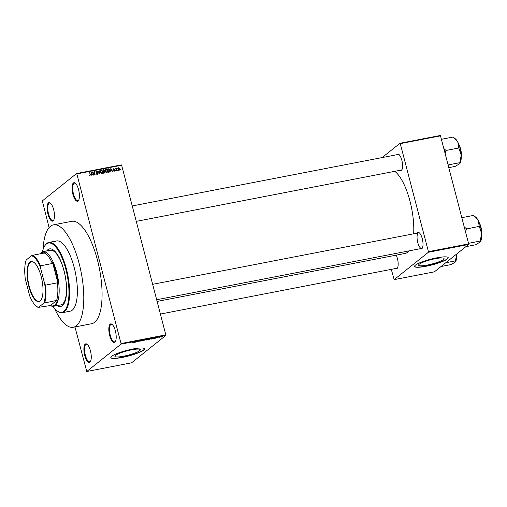 <?xml version="1.0" encoding="UTF-8"?>
<svg xmlns="http://www.w3.org/2000/svg" width="507" height="507" viewBox="0 0 507 507"><rect width="100%" height="100%" fill="white"/><g stroke="black" fill="none" stroke-linecap="round" stroke-linejoin="round"><path stroke-width="0.76" d="M85.239 344.088A9.437 3.289 79 0 1 87.115 344.259A9.437 3.289 79 0 1 90.81 352.466A9.437 3.289 79 0 1 90.449 361.459A9.437 3.289 79 0 1 89.929 362.093A9.437 3.289 79 0 1 84.726 355.369A9.437 3.289 79 0 1 85.239 344.088M87.362 344.468A8.942 3.118 -101 0 0 86.342 344.228A8.942 3.118 -101 0 0 85.816 344.475A8.942 3.118 -101 0 0 85.144 354.387A8.942 3.118 -101 0 0 89.739 361.783A8.942 3.118 -101 0 0 90.259 361.529A8.942 3.118 -101 0 0 90.595 361.174M48.457 202.882A9.437 3.289 79 0 1 50.332 203.053A9.437 3.289 79 0 1 54.027 211.261A9.437 3.289 79 0 1 53.666 220.26A9.437 3.289 79 0 1 53.146 220.894A9.437 3.289 79 0 1 47.95 214.169A9.437 3.289 79 0 1 48.457 202.882M50.58 203.263A8.942 3.118 -101 0 0 49.559 203.022A8.942 3.118 -101 0 0 49.033 203.269A8.942 3.118 -101 0 0 48.368 213.181A8.942 3.118 -101 0 0 52.956 220.577A8.942 3.118 -101 0 0 53.482 220.33A8.942 3.118 -101 0 0 53.818 219.975M73.388 182.964A9.437 3.289 79 0 1 75.264 183.128A9.437 3.289 79 0 1 78.959 191.342A9.437 3.289 79 0 1 78.598 200.335A9.437 3.289 79 0 1 78.078 200.968A9.437 3.289 79 0 1 72.875 194.244A9.437 3.289 79 0 1 73.388 182.964M75.511 183.338A8.942 3.118 -101 0 0 74.491 183.097A8.942 3.118 -101 0 0 73.965 183.344A8.942 3.118 -101 0 0 73.293 193.256A8.942 3.118 -101 0 0 77.888 200.652A8.942 3.118 -101 0 0 78.408 200.404A8.942 3.118 -101 0 0 78.743 200.05M110.165 324.163A9.437 3.289 79 0 1 112.047 324.334A9.437 3.289 79 0 1 115.742 332.541A9.437 3.289 79 0 1 115.381 341.534A9.437 3.289 79 0 1 114.855 342.168A9.437 3.289 79 0 1 109.658 335.45A9.437 3.289 79 0 1 110.165 324.163M112.294 324.543A8.942 3.118 -101 0 0 111.267 324.303A8.942 3.118 -101 0 0 110.748 324.55A8.942 3.118 -101 0 0 110.076 334.462A8.942 3.118 -101 0 0 114.671 341.857A8.942 3.118 -101 0 0 115.19 341.61A8.942 3.118 -101 0 0 115.526 341.249M443.422 259.527A13.131 2.212 165.4 0 0 444.05 258.557A13.131 2.212 165.4 0 0 433.073 259.166A13.131 2.212 165.4 0 0 419.251 264.21A13.131 2.212 165.4 0 0 418.63 265.18A13.131 2.212 165.4 0 0 429.6 264.572A13.131 2.212 165.4 0 0 443.422 259.527M447.383 258.963A17.384 2.928 165.4 0 0 448.213 257.676A17.384 2.928 165.4 0 0 433.681 258.481A17.384 2.928 165.4 0 0 415.385 265.155A17.384 2.928 165.4 0 0 414.561 266.441A17.384 2.928 165.4 0 0 429.093 265.636A17.384 2.928 165.4 0 0 447.383 258.963M414.549 266.346A17.384 2.928 165.4 0 0 429.321 265.383A17.384 2.928 165.4 0 0 447.339 258.773A17.384 2.928 165.4 0 0 448.175 257.581M115.507 355.369A13.131 2.212 -14.6 0 1 129.329 350.324A13.131 2.212 -14.6 0 1 140.306 349.716A13.131 2.212 -14.6 0 1 139.679 350.686A13.131 2.212 -14.6 0 1 125.863 355.73A13.131 2.212 -14.6 0 1 114.886 356.339A13.131 2.212 -14.6 0 1 115.507 355.369M143.646 350.122A17.384 2.928 165.4 0 0 144.47 348.835A17.384 2.928 165.4 0 0 129.938 349.64A17.384 2.928 165.4 0 0 111.641 356.313A17.384 2.928 165.4 0 0 110.818 357.6A17.384 2.928 165.4 0 0 125.349 356.795A17.384 2.928 165.4 0 0 143.646 350.122M110.805 357.505A17.384 2.928 165.4 0 0 125.578 356.541A17.384 2.928 165.4 0 0 143.595 349.931A17.384 2.928 165.4 0 0 144.432 348.74M396.208 255.141A8.448 2.941 79 0 1 397.431 268.064A8.448 2.941 79 0 1 396.962 268.628A8.448 2.941 79 0 1 395.403 268.564M160.402 314.061L396.835 268.285A7.947 2.769 -101 0 0 397.298 268.064A7.947 2.769 -101 0 0 397.577 267.772M417.217 233.106A8.448 2.941 79 0 1 417.61 232.669A8.448 2.941 79 0 1 419.289 232.814A8.448 2.941 79 0 1 422.597 240.16A8.448 2.941 79 0 1 422.268 248.208A8.448 2.941 79 0 1 421.805 248.779A8.448 2.941 79 0 1 420.24 248.715M418.186 233.049A7.947 2.769 -101 0 0 417.591 241.858A7.947 2.769 -101 0 0 421.672 248.436A7.947 2.769 -101 0 0 422.141 248.215A7.947 2.769 -101 0 0 422.42 247.923M419.536 233.03A7.947 2.769 -101 0 0 418.655 232.827L152.658 284.326M396.804 154.736A8.448 2.941 79 0 1 397.196 154.293A8.448 2.941 79 0 1 398.876 154.445A8.448 2.941 79 0 1 402.178 161.79A8.448 2.941 79 0 1 401.855 169.839A8.448 2.941 79 0 1 401.392 170.403A8.448 2.941 79 0 1 399.827 170.339M136.256 221.369L401.259 170.06A7.947 2.769 -101 0 0 401.721 169.839A7.947 2.769 -101 0 0 402.007 169.547M399.123 154.654A7.947 2.769 -101 0 0 398.236 154.458A7.947 2.769 -101 0 0 397.773 154.679M54.445 308.275A52.158 18.176 -101 0 0 73.287 327.275A52.158 18.176 -101 0 0 76.329 325.824A52.158 18.176 -101 0 0 80.245 268.007A52.158 18.176 -101 0 0 53.457 224.861A52.158 18.176 -101 0 0 50.408 226.312A52.158 18.176 -101 0 0 43.07 249.52M73.287 327.275L91.571 323.739A52.158 18.176 -101 0 0 94.619 322.281A52.158 18.176 -101 0 0 98.529 264.464A52.158 18.176 -101 0 0 71.741 221.318L53.457 224.861M157.113 301.431L405.201 253.405A42.721 14.887 -101 0 0 407.691 252.213A42.721 14.887 -101 0 0 409.003 250.889M52.981 306.361A35.268 12.288 -101 0 0 56.879 310.677A35.268 12.288 -101 0 0 63.907 311.304A35.268 12.288 -101 0 0 65.809 269.141A35.268 12.288 -101 0 0 46.378 244.019A35.268 12.288 -101 0 0 44.432 246.383L44.743 245.857A35.769 12.46 79 0 1 46.714 243.455A35.769 12.46 79 0 1 48.799 242.46A35.769 12.46 79 0 1 67.171 272.044A35.769 12.46 79 0 1 64.484 311.691A35.769 12.46 79 0 1 62.399 312.686L70.169 311.184A35.769 12.46 -101 0 0 72.26 310.183A35.769 12.46 -101 0 0 74.941 270.542A35.769 12.46 -101 0 0 56.575 240.952A35.769 12.46 -101 0 0 54.483 241.953M86.754 371.504L131.554 362.828L165.795 335.463L120.996 344.133L86.754 371.504L74.966 326.952M49.09 227.599L42.322 200.918L76.563 173.552L121.357 164.883L121.636 165.238L76.836 173.907L76.563 173.552M119.075 170.257L117.941 169.161L118.429 167.754L119.557 168.825L119.367 170.124M116.68 170.675L115.761 168.318L116.147 168.647L116.382 168.153L116.68 170.675M115.894 168.85L116.23 168.28M116.477 168.584L115.976 169.161M114.405 171.157L113.492 170.523L114.335 170.808L114.633 170.358L113.264 169.477L113.745 168.66L114.595 169.224L113.841 169.008L113.543 169.37L114.905 170.244L114.715 171.024M113.961 171.113L114.633 170.358M113.841 169.008L113.295 169.572M109.22 172.12L108.365 172.285L107.503 168.964L108.79 168.78L109.88 170.225L109.22 172.12L109.67 171.924M104.486 173.033L103.586 173.21L102.725 169.889L103.624 169.718L104.645 170.396L104.512 171.151L105.12 171.886L104.486 173.033L104.924 172.855M99.816 173.939L97.807 170.84L99.556 173.584L99.866 170.447L99.816 173.939M93.611 175.137L92.458 171.879L94.689 174.243L94.283 171.524L95.151 174.839L92.92 172.488L93.611 175.137M89.416 175.752L89.029 174.985L89.84 175.504L90.094 175.194L89.714 172.412L90.303 174.662L89.929 175.897L89.416 175.752M89.473 175.802L90.094 175.194M120.996 344.133L121.021 343.543L165.821 334.867L121.636 165.238M121.021 343.543L76.836 173.907M91.178 175.612L91.197 172.12L92.99 175.257L92.173 174.376L91.165 174.573L91.178 175.612M97.496 174.433L96.241 173.502L97.42 174.04L97.864 173.356L95.969 172.107L96.558 171.043L97.693 171.86L96.666 171.423L96.26 172.063L98.155 173.293L97.496 174.433L97.902 174.256M96.97 174.402L97.864 173.356M96.666 171.423L96.013 172.26M101.089 173.191L100.506 172.107L101.178 170.143L102.737 171.632L102.763 172.881L102.059 173.546L101.089 173.191M100.798 170.314L101.178 170.143L100.576 170.625L101.013 170.644M101.533 173.502L102.763 172.881L102.059 173.546M105.868 172.266L105.285 171.182L105.957 169.218L107.516 170.707L107.541 171.955L106.838 172.621L105.868 172.266M105.583 169.389L105.957 169.218L105.355 169.699L105.792 169.718M107.541 171.955L106.838 172.621L107.541 171.955M110.792 171.816L110.811 168.324L112.605 171.461L111.787 170.58L110.786 170.777L110.792 171.816M115.843 170.834L115.431 170.415L115.843 170.834M117.839 170.447L117.428 170.029L117.839 170.447M120.584 169.915L120.172 169.503L120.584 169.915M153.399 338.682L155.338 337.668L155.218 338.327L153.38 338.594M148.722 339.36L150.503 338.594L151.086 338.809L148.83 339.253M150.503 338.594L151.016 338.537M143.944 340.286L145.724 339.519L146.308 339.734L144.051 340.178M145.724 339.519L146.238 339.462M140.065 341.192L139.476 341.167L141.003 340.907L139.995 340.805L141.111 340.412L140.262 340.818L141.295 340.85L139.476 341.167M139.78 341.103L140.23 341.16M141.003 340.907L139.995 340.805M141.111 340.412L141.637 340.355M141.364 340.565L140.978 340.444M133.785 342.478L135.724 341.464L135.597 342.124L133.766 342.39M132.118 342.688L134.241 341.75L132.213 342.593M136.225 342.003L136.985 341.224L137.676 341.598L138.81 340.869L137.758 341.705L137.067 341.331L136.187 341.857M142.429 340.805L142.334 340.184L142.391 340.736L144.394 339.785L142.429 340.805L142.29 340.343M147.1 339.899L146.2 340.077L147.252 339.234L148.69 339.113L147.081 339.829M148.152 339.056L148.659 338.999M151.827 338.987L150.978 339.151L152.03 338.308L153.463 338.346L151.808 338.91M156.974 337.928L157.772 337.364L157.202 337.592L157.943 337.662L156.53 337.935M157.36 337.618L156.897 337.662M157.772 337.364L158.203 337.32M157.525 337.599L157.918 337.561M159.287 337.542L160.649 336.832L159.249 337.396M161.644 337.022L162.455 336.458L161.251 336.927M162.455 336.458L162.829 336.414M391.296 269.363L394.154 279.636L434.379 271.847L468.62 244.482L428.396 252.271L428.421 251.675L468.645 243.886L440.507 135.851L400.277 143.639L400.004 143.285L440.234 135.496L440.507 135.851M428.421 251.675L400.277 143.639M382.126 157.576L400.004 143.285M394.154 279.636L428.396 252.271M413.674 233.79A42.721 14.887 -101 0 0 394.769 171.322M468.645 243.886L468.62 244.482M165.821 334.867L165.795 335.463M135.464 341.61L135.597 342.124M135.147 341.762L134.57 342.06L135.382 341.902L135.128 341.674M137.289 341.16L137.448 341.769M145.604 339.62L144.337 340.127L146.016 339.791L145.585 339.551M144.311 340.007L144.768 340.286M147.417 339.278L148.38 339.183L147.398 339.208M148.38 339.183L147.905 339.107M146.979 339.627L148 339.538L146.941 339.481M147.537 339.443L148 339.538M150.383 338.695L149.115 339.202L150.801 338.866L150.37 338.625M149.09 339.082L149.546 339.36M152.195 338.353L151.39 338.993L153.171 338.403L152.176 338.283M155.079 337.814L155.218 338.327M154.762 337.966L154.185 338.264L154.996 338.106L154.743 337.877M162.582 336.673L161.543 336.87L162.322 336.483M90.873 174.585L91.976 174.009L91.152 172.494L91.165 174.167L91.976 174.009M96.818 174.522L97.262 173.838M95.975 171.518L96.4 171.537L95.798 172.019M97.135 172.887L97.502 172.589M97.591 174.015L97.528 174.427M101.615 173.527L102.237 173.033M101.28 170.536L100.798 172.057L101.958 173.16L102.446 171.683L102.129 170.954L101.28 170.536L100.392 171.138M102.813 170.238L103.624 169.718M103.022 170.194L103.352 170.175M104.043 170.878L103.91 171.632M104.1 171.48L104.512 171.151M104.562 172.64L104.524 173.026M103.574 173.166L104.227 172.431L104.081 173.026L104.683 172.545L104.829 171.949L103.472 171.6L103.777 172.767L104.683 172.545L104.829 171.949M103.175 171.613L104.366 170.504L103.111 170.225L103.371 171.214L104.214 171.017L104.366 170.504M103.789 173.128L104.391 172.646M107.009 172.114L106.939 172.437M106.394 172.602L107.015 172.107L106.907 170.029L106.058 169.611L105.171 170.213M106.058 169.611L105.576 171.132L106.736 172.234L106.312 172.576M107.592 169.313L108.194 169.262M108.225 169.23L108.79 168.78M109.392 171.645L109.297 172.101M108.352 172.241L109.081 171.594M107.896 169.3L108.555 171.841L109.081 171.74L109.683 171.113L109.588 170.282L108.84 169.186L107.642 169.503M108.479 172.215L109.683 171.113M110.494 170.789L111.591 170.213L110.773 168.698L110.78 170.365L111.591 170.213M115.786 168.635L116.692 168.229M119.044 169.921L118.993 170.263M118.638 170.194L119.272 168.901L118.511 168.102L117.757 168.654M118.511 168.102L118.232 169.104L119.145 169.839L118.549 170.32M57.272 305.582A29.311 10.21 -101 0 0 60.713 306.437A29.311 10.21 -101 0 0 62.424 305.62A29.311 10.21 -101 0 0 64.623 273.134A29.311 10.21 -101 0 0 49.572 248.886A29.311 10.21 -101 0 0 47.861 249.704A29.311 10.21 -101 0 0 46.701 250.959M49.8 248.848A29.311 10.21 -101 0 0 48.317 249.615A29.311 10.21 -101 0 0 47.157 250.87M57.728 305.493A29.311 10.21 -101 0 0 60.941 306.38M48.691 251.035A27.815 9.69 79 0 1 50.313 250.262A27.815 9.69 79 0 1 64.598 273.273A27.815 9.69 79 0 1 62.513 304.105A27.815 9.69 79 0 1 60.884 304.884L53.571 306.298A27.815 9.69 79 0 1 50.13 305.372M62.399 312.686A35.769 12.46 79 0 1 57.361 311.051L56.879 310.677M44.432 246.383A35.268 12.288 -101 0 0 42.423 251.84M441.046 266.517L450.717 264.648L454.887 262.417L455.463 261.808L455.406 260.896L445.735 262.772M455.463 261.808L455.628 261.517A13.442 4.683 -101 0 0 456.782 253.944L455.406 260.896M41.2 276.619A20.419 7.111 79 0 1 41.225 299.662A20.419 7.111 79 0 1 28.855 286.487A20.419 7.111 79 0 1 27.606 266.891A20.419 7.111 79 0 1 34.02 262.442A20.419 7.111 79 0 1 41.2 276.619M34.165 262.563A20.115 7.009 -101 0 0 31.478 261.751A20.115 7.009 -101 0 0 29.222 286.36A20.115 7.009 -101 0 0 39.128 301.253A20.115 7.009 -101 0 0 41.321 299.498M52.36 263.501L40.478 265.801L40.37 267.227A26.326 9.17 -101 0 0 31.497 255.756L26.218 259.971A26.326 9.17 -101 0 0 25.35 279.224L29.691 295.885A26.326 9.17 -101 0 0 36.327 306.196A26.326 9.17 -101 0 0 38.557 307.356L50.561 305.518L56.607 300.41A26.827 9.348 -101 0 0 57.399 282.83L58.166 283.933A27.321 9.519 -101 0 0 56.087 272.474A27.321 9.519 -101 0 0 52.513 262.22L52.36 263.501A26.827 9.348 -101 0 0 44.261 253.025L45.098 252.638A27.321 9.519 -101 0 0 40.249 253.804M40.148 253.823A27.815 9.69 79 0 1 43 251.675A27.815 9.69 79 0 1 56.695 272.265A27.815 9.69 79 0 1 53.571 306.298M58.166 283.933L52.513 262.22M50.561 305.518A27.321 9.519 -101 0 0 57.443 300.017M56.607 300.41L43.843 303.135A26.326 9.17 -101 0 0 44.705 283.882L40.37 267.227M44.705 283.882L45.51 285.13A26.827 9.348 79 0 1 44.717 302.711M57.399 282.83L45.51 285.13M31.497 255.756L32.378 255.325A26.827 9.348 79 0 1 40.478 265.801M44.261 253.025L32.378 255.325M38.557 307.356L43.843 303.135M38.595 307.61A26.827 9.348 79 0 1 36.808 306.577L36.327 306.196M465.546 231.978L466.465 229.006A15.425 5.374 -101 0 0 466.427 228.853A15.425 5.374 -101 0 0 466.383 228.701L464.209 226.857M465.889 246.668L475.553 244.792L480.3 241.959L480.249 241.047L468.5 243.322M466.465 229.006L479.254 226.35L481.58 233.347L480.249 241.047M461.82 217.68L473.57 215.405L478.24 220.526L479.254 226.35M473.639 215.538L475.731 217.167A13.442 4.683 -101 0 1 478.24 220.526A13.442 4.683 -101 0 1 481.58 233.347A13.442 4.683 -101 0 1 480.471 241.668L480.3 241.959M459.887 163.584L460.058 163.292A13.442 4.683 79 0 0 461.167 154.971A13.442 4.683 -101 0 0 460.039 148.126A13.442 4.683 -101 0 0 457.827 142.15L458.772 147.848L461.167 154.971L459.887 163.584L455.14 166.423L448.79 167.652M448.087 164.946L459.83 162.671M445.133 153.608L446.04 150.459L458.841 147.981M446.04 150.459L443.796 148.488M453.22 137.163L455.311 138.798A13.442 4.683 -101 0 1 457.827 142.15L453.157 137.036L441.407 139.311M142.334 340.197L142.442 340.628M96.596 172.805L96.957 172.519M103.32 171.588L103.916 171.106M107.718 169.287L108.314 168.806M113.644 169.959L114.056 169.63M456.94 253.817A9.139 3.188 79 0 1 456.807 255.217M481.625 234.145A9.437 3.289 -101 0 0 480.801 227.168A9.437 3.289 -101 0 0 479.603 223.714M479.172 222.567A9.139 3.188 79 0 1 480.972 227.149M480.985 227.187A9.139 3.188 79 0 1 481.65 235.368M461.212 155.769A9.437 3.289 -101 0 0 460.381 148.792A9.437 3.289 -101 0 0 459.19 145.344M461.237 157.227L460.584 148.792A9.139 3.188 79 0 1 461.237 156.993M458.759 144.197A9.139 3.188 79 0 1 460.559 148.779M89.967 175.454L89.365 175.929M97.712 173.914L97.11 174.395M104.265 170.986L103.662 171.461M104.708 172.526L104.106 173.007M109.474 171.581L108.872 172.057M114.531 170.726L113.929 171.208M113.631 169.091L113.029 169.572M116.388 168.628L115.786 169.11M48.799 242.46L56.575 240.952M456.965 253.798L456.807 255.452M421.672 248.436L156.669 299.738M132.238 205.956L398.236 154.458M43 251.675L50.313 250.262M479.083 222.351L480.997 227.161L481.65 235.603M458.67 143.982L460.584 148.792"/></g></svg>
